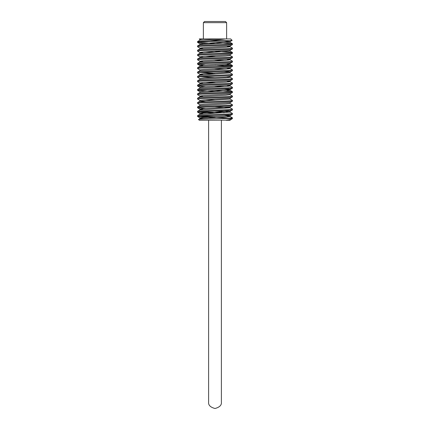 <?xml version="1.0" encoding="UTF-8"?>
<svg xmlns="http://www.w3.org/2000/svg" width="430" height="430" viewBox="0 0 430 430"><rect width="100%" height="100%" fill="white"/><g stroke="black" fill="none" stroke-linecap="round" stroke-linejoin="round"><path stroke-width="0.64" d="M204.54 21.5L225.46 21.5L226.621 22.661L203.379 22.661L204.54 21.5M212.963 38.931L217.037 38.931M226.621 38.931L226.621 22.661M203.379 38.931L203.379 22.661M199.541 38.931L230.69 38.931L232.141 40.388L228.857 40.673C219.907 41.242 196.644 41.828 197.569 42.398L215.236 43.495M199.912 39.42L199.24 39.006M198.504 119.47L199.31 120.276L226.201 120.12C229.674 119.674 231.652 119.244 232.135 118.831L232.431 117.825L230.088 116.449L225.702 117.046L204.298 118.137L199.912 118.626L198.504 119.47C197.623 119.148 213.42 118.841 224.078 118.535L232.431 118.535M230.136 119.986L230.136 120.276L228.83 120.276L230.088 120.04L232.135 118.831M224.078 118.535L232.431 117.825M224.283 110.644L230.136 111.273L230.136 112.144L199.912 114.272L197.606 115.606L197.569 116.482C196.494 115.756 233.506 115.03 232.431 114.305L230.088 115.681L204.298 117.261L199.864 117.809L202.724 118.245M232.431 114.305L232.393 113.423L230.088 112.09M197.569 115.648C196.494 114.923 233.506 114.197 232.431 113.472M214.763 106.683L230.136 107.785L199.912 109.913L197.606 111.246L197.569 112.122C196.494 111.397 233.506 110.671 232.431 109.946L230.088 111.322L204.298 112.907L199.864 113.45L202.724 113.885M232.431 109.946L232.393 109.069L230.088 107.731M197.569 111.289C196.494 110.564 233.506 109.838 232.431 109.112M230.136 102.555L230.136 103.426L225.702 103.974L199.912 105.554L197.606 106.887L197.569 107.763C196.494 107.038 233.506 106.312 232.431 105.587L230.088 106.962L204.298 108.548L199.864 109.091L202.724 109.526M232.431 105.587L232.393 104.71L230.088 103.377M197.569 106.93C196.494 106.205 233.506 105.479 232.431 104.753M199.912 101.195L199.864 100.378L204.298 99.83L230.136 98.196L230.136 99.072L199.912 101.195L197.606 102.528L197.569 103.41C196.494 102.684 233.506 101.953 232.431 101.227L230.088 102.609L204.298 104.189L199.864 104.737L199.864 105.608M232.431 101.227L232.393 100.351L230.088 99.018M197.569 102.576C196.494 101.851 233.506 101.12 232.431 100.394M232.431 96.874L232.393 95.992L230.088 94.659L225.702 95.256L199.912 96.841L197.606 98.174L197.569 99.05C196.494 98.325 233.506 97.599 232.431 96.874L230.088 98.25M197.569 98.217C196.494 97.492 233.506 96.766 232.431 96.04M227.276 89.918L230.136 90.354L225.702 90.897L199.912 92.482L197.606 93.815L197.569 94.691C196.494 93.966 233.506 93.24 232.431 92.514L230.088 93.891L204.298 95.476L199.864 96.019L199.912 96.841M232.431 92.514L232.393 91.633L214.763 90.579M197.569 93.858C196.494 93.133 233.506 92.407 232.431 91.681M227.276 85.559L230.136 85.995L225.702 86.543L199.912 88.123L197.606 89.456L197.569 90.332C196.494 89.607 233.506 88.881 232.431 88.155L230.088 89.531L204.298 91.117L199.864 91.66L199.912 92.482M232.431 88.155L232.393 87.279L230.088 85.946M197.569 89.499C196.494 88.773 233.506 88.048 232.431 87.322M227.276 81.2L230.136 81.635L225.702 82.184L199.912 83.764L197.606 85.097L197.569 85.978C196.494 85.253 233.506 84.522 232.431 83.796L230.088 85.178L204.298 86.758L199.864 87.301L199.864 88.177M232.431 83.796L232.393 82.92L230.088 81.587M197.569 85.145C196.494 84.42 233.506 83.689 232.431 82.963M227.276 76.846L230.136 77.282L225.702 77.825L199.912 79.41L197.606 80.743L197.569 81.619C196.494 80.894 233.506 80.168 232.431 79.443L230.088 80.819L204.298 82.399L199.864 82.947L199.864 83.818M232.431 79.443L232.393 78.561L230.088 77.228M197.569 80.786C196.494 80.061 233.506 79.335 232.431 78.609M197.569 77.26C196.494 76.535 233.506 75.809 232.431 75.083L230.088 76.459L225.702 76.954L204.298 78.045L199.912 78.642L197.569 77.26L197.606 76.384L199.912 75.051L230.136 72.923L230.136 72.052L224.283 71.423M232.431 75.083L232.393 74.202L230.088 72.869M197.569 76.427C196.494 75.701 233.506 74.976 232.431 74.25M227.276 68.128L230.136 68.564L225.702 69.112L199.912 70.692L197.606 72.025L197.569 72.901C196.494 72.175 233.506 71.45 232.431 70.724L230.088 72.1L204.298 73.686L199.864 74.229L199.864 75.099M232.431 70.724L232.393 69.848L230.088 68.515M197.569 72.068C196.494 71.342 233.506 70.617 232.431 69.891M230.136 63.334L230.136 64.204L225.702 64.753L199.912 66.333L197.606 67.666L197.569 68.547C196.494 67.822 233.506 67.091 232.431 66.365L230.088 67.746L204.298 69.327L199.864 69.87L199.864 70.746M232.431 66.365L232.393 65.489L224.283 64.833M197.569 67.714C196.494 66.989 233.506 66.258 232.431 65.532M230.136 58.98L230.136 59.851L225.702 60.393L199.912 61.974L197.606 63.312L197.569 64.188C196.494 63.463 233.506 62.737 232.431 62.011L230.088 63.387L204.298 64.968L199.864 65.516L202.724 65.951M232.431 62.011L232.393 61.13L230.088 59.797L227.276 59.415M197.569 63.355C196.494 62.629 233.506 61.904 232.431 61.173M230.136 54.621L230.136 55.491L225.702 56.034L199.912 57.62L197.606 58.953L197.569 59.829C196.494 59.103 233.506 58.378 232.431 57.652L230.088 59.028L204.298 60.614L199.864 61.157L202.724 61.592M232.431 57.652L232.393 56.771L230.088 55.438M197.569 58.996C196.494 58.27 233.506 57.545 232.431 56.819M199.864 53.315L199.864 52.438L204.298 51.896L230.136 50.262L230.136 51.132L199.912 53.261L197.606 54.594L197.569 55.47C196.494 54.744 233.506 54.019 232.431 53.293L230.088 54.669L204.298 56.255L199.864 56.798L202.724 57.233M232.431 53.293L232.393 52.417L214.763 51.364M197.569 54.637C196.494 53.911 233.506 53.186 232.431 52.46M227.276 46.338L230.136 46.773L225.702 47.322L199.912 48.902L197.606 50.235L197.569 51.116C196.494 50.391 233.506 49.66 232.431 48.934L230.088 50.315M232.431 48.934L232.393 48.058L230.088 46.725M197.569 50.283C196.494 49.552 233.506 48.827 232.431 48.101M232.431 44.575L232.393 43.699L230.088 42.366L225.702 42.962L199.912 44.543L197.606 45.881L197.569 46.757C196.494 46.032 233.506 45.306 232.431 44.575L230.088 45.956L204.298 47.536L199.864 48.085L202.724 48.52M197.569 45.924C196.494 45.198 233.506 44.473 232.431 43.742M197.569 116.482L229.416 118.245M214.763 116.729L200.584 116.062M197.569 112.122L215.236 113.224M224.283 112.773L200.584 111.709M197.569 107.763L205.717 108.462M197.569 103.41L199.912 104.786M197.569 99.05L199.912 100.427M205.717 99.749L215.236 100.147M197.569 94.691L199.912 96.073L202.724 96.454M197.569 90.332L215.236 91.434M197.569 85.978L205.717 86.672M224.283 86.623L214.763 86.226M197.569 81.619L199.912 82.995L202.724 83.382M205.717 82.318L215.236 82.716M214.763 77.507L200.584 76.846M197.569 72.901L199.912 74.282L202.724 74.664M205.717 73.6L215.236 74.003M214.763 73.148L200.584 72.487M197.569 68.547L199.912 69.923M224.283 69.192L214.763 68.795M197.569 64.188L205.717 64.887M215.236 65.285L229.416 65.951M197.569 59.829L199.912 61.21M224.283 60.479L214.763 60.076M197.569 55.47L199.912 56.851M205.717 56.169L215.236 56.572M197.569 51.116L199.912 52.492L202.724 52.874M205.717 51.81L215.236 52.213M197.569 46.757L199.912 48.133M197.569 42.398L197.606 41.522L199.912 40.189L199.864 39.366L202.724 38.931M232.393 43.699L214.763 42.645M208.609 120.276L208.609 402.109C208.244 405.13 210.377 407.258 215 408.5C219.623 407.258 221.756 405.13 221.391 402.109L221.391 120.276M228.857 40.673L210.028 40.673L197.569 41.565M225.981 38.931L210.028 40.673M224.283 40.915L230.088 41.597L232.141 40.388M228.83 120.276L226.013 120.276M219.703 38.931L199.912 40.189M199.912 44.543L199.864 43.726L202.724 44.161M199.912 48.902L199.864 48.085M199.912 57.62L199.864 56.798M227.276 63.769L230.088 64.156L232.393 65.489M199.864 101.249L205.717 101.878M214.763 111.042L227.276 111.709M227.276 116.062L230.088 116.449M230.088 41.597L199.864 43.726M224.283 88.854L230.136 89.483L230.136 90.354M230.136 107.785L230.088 106.962M224.283 114.998L230.136 115.627L230.136 116.503M230.136 42.419L230.136 41.543M230.136 46.773L230.136 45.903M199.864 62.028L199.864 61.157M199.864 66.387L199.864 65.516M230.136 68.564L230.136 67.693M230.136 77.282L230.136 76.411M199.864 79.459L199.864 78.588M230.136 81.635L230.136 80.765M230.136 85.995L230.136 85.124M230.136 94.713L230.136 93.842M199.864 109.962L199.864 109.091M199.864 114.321L199.864 113.45M199.864 118.68L199.864 117.809M232.393 91.633L230.088 90.3M232.393 52.417L230.088 51.084M199.912 43.774L197.606 42.441M199.912 65.564L197.606 64.231M199.912 87.355L197.606 86.021M199.912 91.714L197.606 90.381M199.912 109.145L197.606 107.812M199.912 113.504L197.606 112.171M199.912 117.858L197.606 116.525"/></g></svg>
